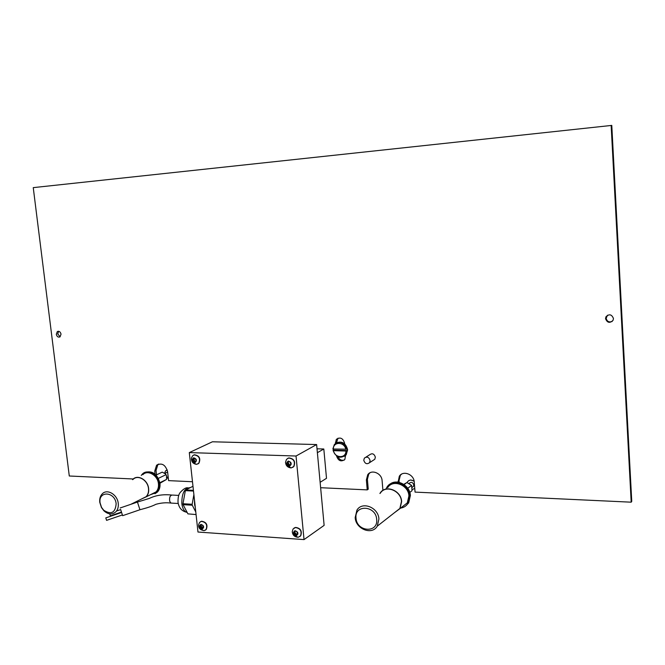 <?xml version="1.0" encoding="UTF-8"?>
<svg xmlns="http://www.w3.org/2000/svg" width="665" height="665" viewBox="0 0 665 665"><rect width="100%" height="100%" fill="white"/><g stroke="black" fill="none" stroke-linecap="round" stroke-linejoin="round"><path stroke-width="1" d="M189.301 452.591L296.033 456.024L304.03 539.598L197.979 532.033L189.301 452.591L212.426 441.784L316.623 444.553L296.033 456.024M316.623 444.553L324.129 525.367L304.03 539.598M193.465 457.994L193.207 458.958L192.409 459.199L192.9 461.078L195.186 462.416L195.444 461.452L196.242 461.211L195.751 459.324L193.64 457.894M195.244 506.979L194.803 505.583M194.596 504.585L194.438 499.623M192.983 486.281L185.743 489.947L193.424 490.338M193.498 491.061L185.344 490.645L182.983 503.738L192.16 504.269L193.889 494.577M185.344 490.645L185.743 489.947M195.793 512.008L192.268 505.201L183.083 504.66L187.912 513.87L196.067 514.56M183.083 504.66L182.983 503.738M192.268 505.201L192.16 504.269M195.061 505.358L195.169 506.281M194.679 505.342L194.961 504.427M194.812 503.073L194.579 504.411M290.414 464.76L291.054 464.619L289.965 461.826L288.003 461.319L287.779 462.25L286.831 462.574L287.363 464.511L289.882 465.874L290.414 464.76M288.186 465.242L289.524 464.502L290.239 464.835M287.978 462.133L289.233 464.644M289.682 466.14C286.316 465.051 285.817 463.355 288.194 461.061C291.569 462.15 292.068 463.846 289.682 466.14M291.204 467.919C287.721 467.586 285.825 465.691 285.518 462.25L286.507 459.349L288.635 458.044C293.764 458.742 295.459 461.568 293.706 466.522L291.204 467.919L286.457 465.417M292.741 467.387L293.93 466.398C295.676 461.444 293.988 458.617 288.859 457.919L287.712 458.368M297.13 534.377L297.787 534.236L296.69 531.485L294.969 530.795L294.537 531.801L293.556 532.141L294.803 534.826L296.615 535.425L297.13 534.377M294.703 531.684L295.318 533.197L297.014 534.386L295.8 535.225M296.407 535.699C293.057 534.519 292.567 532.848 294.928 530.678C298.286 531.859 298.776 533.53 296.407 535.699M298.377 537.245L298.161 537.262C294.595 537.054 292.625 535.184 292.251 531.634L293.066 528.983L295.36 527.561C300.297 528.301 302.035 531.061 300.555 535.824L298.219 537.278L293.722 535.433M299.79 536.605L300.771 535.674C302.251 530.911 300.522 528.151 295.576 527.412L294.063 528.052M202.916 527.869L203.482 527.769L202.459 525.101L200.689 524.56L200.473 525.45L199.641 525.707L200.797 528.301L202.434 528.908L203.581 527.478M200.88 528.259L202.335 527.436L203.008 527.811M200.888 525.209L202.085 527.553M202.276 529.132C199.192 528.018 198.719 526.414 200.847 524.336C203.931 525.45 204.404 527.054 202.276 529.132M204.18 530.653L204.18 530.653C200.09 529.997 198.261 527.968 198.677 524.577L199.583 522.424L201.42 521.368C206.158 522.233 207.704 524.968 206.05 529.564L204.18 530.653L200.739 529.598M205.352 530.188L206.291 529.423C207.946 524.826 206.408 522.092 201.661 521.227L200.539 521.668M193.739 461.743L195.71 461.302M193.69 458.725L194.803 461.236M195.044 462.632C191.952 461.593 191.47 459.981 193.606 457.778C196.699 458.817 197.181 460.429 195.044 462.632M196.599 464.353C193 463.813 191.287 461.743 191.462 458.152L192.518 455.858L194.197 454.902C199.109 455.733 200.606 458.534 198.694 463.306L196.599 464.353L193.066 462.906M197.846 463.971L198.943 463.189C200.855 458.418 199.35 455.616 194.438 454.785L193.631 455.084M193.207 458.958L194.271 458.451M106.591 520.363L105.793 517.894L121.587 512.482M139.933 509.747L122.643 515.674L120.606 509.44M121.454 512.067L110.382 515.857L109.717 513.862M121.487 512.175L115.17 514.22M317.014 448.808L323.813 449L317.38 452.682M323.813 449L326.507 478.31L320.131 482.308M60.116 336.806L57.739 333.938L58.67 331.286M56.309 334.296C56.966 336.723 58.212 337.579 60.041 336.864L61.039 334.163C60.382 331.735 59.135 330.879 57.315 331.577L56.309 334.296M612.166 321.469C608.99 322.542 606.987 321.478 606.164 318.269L607.502 315.21M605.532 318.693C607.303 322.916 609.822 323.448 613.08 320.289L613.446 318.469C611.692 314.262 609.182 313.714 605.923 316.831L605.532 318.693M133.283 478.983L69.285 475.999L33.25 187.63L611.783 125.402L631.75 501.36L631.193 502.183L415.06 492.108L414.237 482C413.963 474.278 403.015 470.113 399.316 476.248L401.485 474.212M382.924 490.371L382.101 480.645C381.793 473.181 371.461 468.991 367.728 474.752L366.373 479.989L367.23 489.881L320.63 487.711M192.484 481.743L168.594 480.629L167.58 471.618C165.41 464.652 161.745 462.532 156.566 465.251L158.611 464.054M367.23 489.881L368.244 489.174L367.388 479.29L368.751 474.07L369.923 472.823M399.166 482.366L399.025 480.612L400.288 475.558M156.541 474.843L156.051 470.471L157.863 464.652M336.482 442.79L337.986 438.185M344.304 460.047C341.519 460.795 339.399 459.69 337.953 456.747M611.143 125.402L631.193 502.183M155.103 474.137L154.754 471.078L156.566 465.251M399.316 476.248L398.127 482.167M345.634 455.101L344.836 459.482C341.045 462.084 338.277 460.895 336.548 455.932M335.418 443.455L336.315 439.382C340.123 436.855 342.866 438.06 344.553 443.006L344.628 443.854M373.198 460.313L374.802 459.274L375.359 457.138C374.154 453.73 372.242 452.94 369.632 454.785L365.974 457.104M370.114 460.529L369.549 462.674C366.922 464.561 364.994 463.771 363.763 460.313L364.345 458.143C366.972 456.281 368.9 457.079 370.114 460.529M346.931 449.191L347.354 448.933L347.504 450.587L345.659 455.076C340.264 459.008 336.058 457.462 333.057 450.438L333.481 450.18L332.907 448.792L334.395 444.453C339.773 440.621 343.955 442.2 346.931 449.191L333.315 449.025C333.14 441.385 344.553 441.66 345.8 449.374M344.32 456.34L346.224 454.735L347.612 449.681C345.767 443.098 342.018 440.829 336.357 442.865M345.95 451.028L333.464 450.671C334.678 458.318 346.074 458.7 345.95 451.028L347.08 450.845M347.504 450.587L333.481 450.18M116.151 503.804C115.02 491.402 98.146 490.529 100.066 502.848L101.529 507.362L103.698 510.246C111.18 514.951 115.328 512.798 116.151 503.804M118.254 503.447C117.506 494.602 107.181 488.451 102.277 493.837C100.24 495.957 99.409 498.8 99.767 502.349L101.446 507.528L103.94 510.845C108.254 514.569 112.219 514.893 115.843 511.817C117.796 509.714 118.594 506.921 118.254 503.447M142.061 498.725L146.101 496.705C148.021 494.66 148.819 491.967 148.494 488.625C147.821 480.105 137.78 474.253 132.958 479.482M154.953 493.746L157.397 492.083C159.459 489.889 160.323 486.996 159.982 483.413C157.439 473.995 152.41 470.338 144.895 472.449M150.373 494.743L156.516 492.524C158.578 490.321 159.442 487.428 159.11 483.846C158.395 474.702 147.588 468.451 142.377 474.07L141.238 475.442M151.961 493.954L156.034 491.917C157.962 489.864 158.769 487.162 158.453 483.812C157.788 475.284 147.697 469.448 142.834 474.694M141.67 498.925L146.2 496.83C148.145 494.752 148.952 492.025 148.628 488.634C147.946 479.989 137.763 474.054 132.867 479.357L132.559 479.664M159.966 483.256L166.566 479.415L166.499 475.616L165.477 473.904L162.227 472.133L156.084 475.059M166.026 474.66L158.42 478.335M166.566 479.415L159.883 482.682M166.499 475.616L165.851 474.386M167.239 469.964L166.466 470.246M164.779 473.438L167.63 472.042M164.554 473.289L165.585 470.828L167.264 470.039M168.345 478.443L166.74 477.786M376.681 519.382C375.925 505.342 354.229 504.22 356.024 518.151C356.706 531.983 378.335 533.446 376.681 519.382M378.909 518.966C378.427 507.462 362.284 501.044 356.955 510.08L355.176 517.553C355.65 529.066 371.993 535.549 377.279 526.165L378.909 518.966M394.835 512.407L399.865 508.467L401.469 501.551C401.045 490.529 385.476 484.502 380.289 493.206M406.016 505.699L408.667 502.873L410.396 495.483C409.973 485.325 396.814 478.218 389.856 484.27M400.621 508.102C403.796 507.611 406.265 506.04 408.019 503.388L409.74 495.99C409.299 484.178 392.591 477.753 387.005 487.088L386.041 488.833M402.25 506.813L407.296 502.865L408.917 495.949C408.501 484.926 392.899 478.925 387.687 487.644M394.445 512.715L400.014 508.575L401.635 501.568C401.211 490.379 385.417 484.261 380.156 493.089L379.898 493.488M409.798 492.433L412.042 490.712L411.602 485.383L406.93 482.524L404.121 484.61M406.93 482.524L403.746 484.353M411.602 485.383L407.753 488.285M414.12 481.078L410.563 479.964L408.534 480.77M409.041 483.472L409.366 483.222C411.361 481.709 412.84 482.275 413.821 484.91L413.464 486.381L412.383 487.204M407.13 482.582L407.537 481.793C409.391 479.656 411.602 479.523 414.17 481.394M414.76 488.459L412.167 489.548M187.181 512.474L186.15 512.125C183.839 510.811 182.401 507.969 181.828 503.596C181.761 493.206 184.538 487.894 190.14 487.669M291.129 464.494L290.655 464.76M289.998 465.151L289.076 465.675M288.286 462.715L287.039 463.414M288.643 461.302L287.912 461.71M288.61 463.813L287.363 464.511M297.862 534.045L297.371 534.386M294.994 532.108L293.78 532.948M295.293 530.87L294.645 531.31M295.318 533.197L294.096 534.028M296.016 533.987L294.803 534.826M203.556 527.619L203.133 527.877M202.551 528.193L201.711 528.683M201.179 525.724L199.833 526.505M201.246 524.56L200.597 524.934M201.487 526.755L200.14 527.544M195.294 461.793L194.479 462.192M193.964 459.374L192.592 460.03M194.072 458.06L193.357 458.401M194.271 460.421L192.9 461.078M171.977 503.139L170.963 503.073L169.716 501.327C169.218 497.221 170.157 495.142 172.526 495.076L178.802 495.417M178.228 503.496L170.963 503.073C166.1 502.432 161.055 502.848 155.81 504.336C150.539 507.187 141.57 509.224 139.949 509.739L137.439 502.067L120.149 507.977M366.373 479.989L367.388 479.29M336.424 442.159L335.351 442.765M154.754 471.078L156.051 470.471M398.052 481.319L399.025 480.612M187.023 512.175L186.15 512.125C181.537 510.895 178.827 507.603 178.029 502.233C177.904 497.387 178.694 494.07 180.398 492.283C183.365 489.024 185.793 487.528 187.663 487.794M288.868 461.635L287.779 462.25M295.526 531.119L294.537 531.801M297.862 533.854L297.08 534.386M201.453 524.876L200.473 525.45M116.533 511.011L120.656 509.598M106.575 520.363L122.393 514.943M171.512 495.018C163.1 494.178 155.735 495.3 149.409 498.384L137.447 502.067M605.923 316.831L606.547 316.407M57.315 331.577L58.578 331.27M367.728 474.752L368.751 474.07M336.315 439.382L337.388 438.775M374.802 459.274L369.549 462.674M345.659 455.076L346.224 454.735M156.034 491.917L146.2 496.83M157.397 492.083L156.516 492.524M146.101 496.705L130.889 504.303M103.698 510.246L103.94 510.845M166.699 477.453L168.154 476.747M407.296 502.865L400.014 508.575M408.667 502.873L408.019 503.388M399.865 508.467L377.279 526.165M412.042 487.462L413.464 486.381"/></g></svg>
